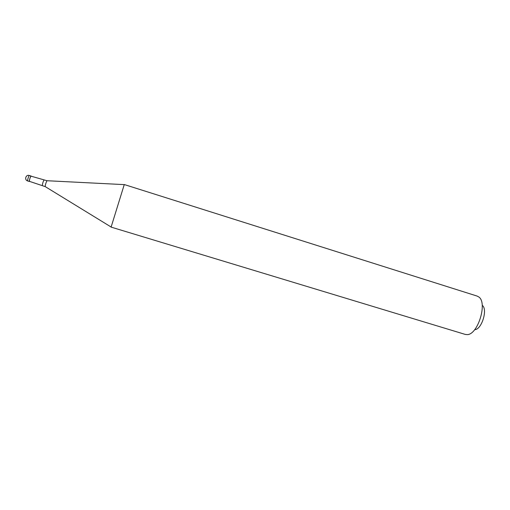 <?xml version="1.0" encoding="UTF-8"?>
<svg xmlns="http://www.w3.org/2000/svg" width="510" height="510" viewBox="0 0 510 510"><rect width="100%" height="100%" fill="white"/><g stroke="black" fill="none" stroke-linecap="round" stroke-linejoin="round"><path stroke-width="0.76" d="M29.325 175.485C25.895 174.267 24.066 179.858 27.553 180.91L27.642 180.935C27.132 180.878 28.891 175.198 29.325 175.485L31.04 176.014C30.619 175.733 28.853 181.407 29.35 181.464L29.51 181.362M31.008 176.154L30.995 176.154C30.026 177.716 29.491 179.444 29.389 181.33L45.186 186.609M111.097 227.109L465.292 334.426L467.224 334.617C477.825 334.789 487.707 302.87 478.864 297.024L477.156 296.087L124.274 184.537L111.103 227.109M482.262 305.337C488 309.283 481.695 329.664 474.727 329.677M43.975 180.177L43.968 180.177C43.063 181.758 42.528 183.472 42.368 185.334L42.375 185.34M47.035 180.731L46.971 180.725C45.989 182.561 45.39 184.512 45.16 186.577L111.103 227.007M27.642 180.935L29.35 181.464M30.995 176.154L46.971 180.725L124.223 184.62"/></g></svg>
